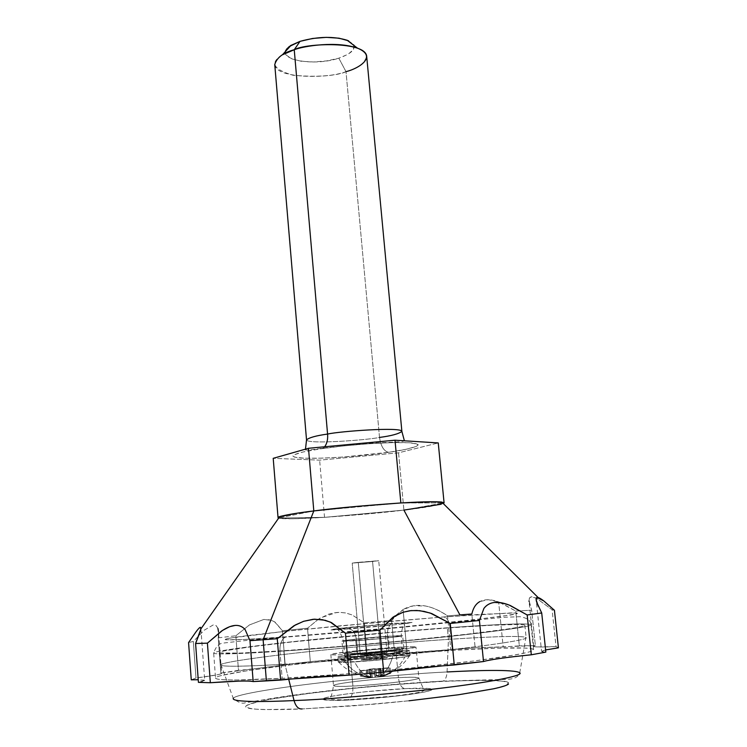 <?xml version="1.0" encoding="UTF-8"?>
<svg xmlns="http://www.w3.org/2000/svg" width="747" height="747" viewBox="0 0 747 747"><rect width="100%" height="100%" fill="white"/><g stroke="black" fill="none" stroke-linecap="round" stroke-linejoin="round"><path stroke-width="0.56" stroke-dasharray="3.73 2.8" d="M358.28 562.342L366.478 654.97C369.924 654.848 387.142 653.205 387.058 652.663L380.774 652.757L372.566 561.473L378.729 560.717L352.21 563.089L372.566 561.473L380.774 652.757L360.605 655.138L376.647 654.139L385.041 653.139L386.703 652.57L380.774 652.757C377.328 652.878 360.25 654.503 360.297 655.054L366.478 654.97L358.28 562.342L352.5 563.014L378.402 560.801L352.295 563.107L372.566 561.473L381.213 657.668L360.81 659.928L366.917 659.956L358.28 562.342L366.917 659.956L387.432 657.687L381.213 657.668L372.566 561.473L378.654 560.698L358.28 562.342M200.906 628.89L204.687 680.414L198.422 682.356C203.707 681.311 205.668 680.564 204.286 680.125L191.26 679.845L195.994 677.987L216.966 674.84C221.364 673.953 222.662 673.346 220.869 673.028L310.304 661.655L367.244 656.034L407.096 652.981L403.081 609.552L395.63 615.519L391.596 620.477L394.621 653.644L475.157 647.845L503.198 646.986L498.623 601.905C490.826 599.141 484.579 599.029 479.882 601.578C475.69 603.959 473 608.105 471.815 614.006L475.157 647.845L535.366 645.585C532.732 646.295 533.237 646.743 536.86 646.939L556.029 646.585L558.42 647.845L542.761 650.637C540.398 651.412 541.426 651.898 545.833 652.103L541.566 651.347L536.187 600.084M401.877 431.392C398.842 433.839 391.391 435.856 379.523 437.434C380.83 446.183 383.827 451.141 388.496 452.308C404.883 450.152 431.411 444.512 409.253 442.756C383.351 441.477 335.058 446.379 320.276 448.872L323.246 448.041L324.665 446.771L323.246 448.041L320.276 448.872L302.731 452.056L293.748 454.932L292.824 455.969L294.374 457.08L304.094 458.2L321.163 458.182L342.966 457.061L388.496 452.308L405.966 449.311L416.266 446.435L418.217 444.867L417.573 444.129L409.253 442.756L392.268 442.597L369.149 443.709L343.704 445.922L320.276 448.872C302.432 451.291 279.462 456.987 304.094 458.2C331.061 459.013 373.827 454.606 388.496 452.308C383.827 451.141 380.83 446.183 379.523 437.434C367.477 440.076 307.092 444.568 306.531 439.899C307.092 444.568 367.477 440.076 379.523 437.434L346.001 71.647C334.114 76.11 316.448 77.305 293.001 75.232C273.103 69.415 269.574 62.608 282.413 54.82M288.977 46.688C272.291 58.639 311.985 67.258 338.821 58.191L346.001 71.647L379.523 437.434M274.747 64.578C276.203 80.088 334.703 77.865 346.001 71.647C357.346 68.911 364.247 63.822 366.693 56.37M279.966 651.244L282.151 678.304C312.162 676.903 359.064 673.075 422.839 666.838C485.317 660.423 536.113 652.533 533.61 649.703C531.014 646.136 482.534 648.471 452.29 650.357L450.096 627.611C480.246 625.454 528.549 622.466 531.014 624.763C533.395 626.565 482.609 633.325 420.272 639.432C356.636 645.483 309.874 649.414 279.966 651.244C309.874 649.414 356.636 645.483 420.272 639.432C482.609 633.325 533.395 626.565 531.014 624.763C528.549 622.466 480.246 625.454 450.096 627.611C449.087 620.841 446.874 617.293 443.457 616.975L480.835 614.361L515.318 612.988C518.073 613.25 516.625 613.913 510.995 614.968L472.599 619.87L379.812 629.105L286.587 636.789L284.738 637.434C281.227 640.17 279.63 644.773 279.966 651.244C279.63 644.773 281.227 640.17 284.738 637.434L286.587 636.789L245.408 639.404L226.238 639.796C223.811 639.553 225.099 638.993 230.104 638.106L285.793 631.243L248.518 635.492C195.471 642.177 245.053 639.955 286.587 636.789L406.191 626.658L461.87 621.046L500.611 616.49L516.952 613.698C518.427 613.11 516.252 612.857 510.416 612.951L443.457 616.975C446.874 617.293 449.087 620.841 450.096 627.611C420.888 629.562 377.328 633.325 319.427 638.909C262.655 644.53 211.943 651.151 213.67 653.083C214.352 655.035 250.133 653.242 279.966 651.244C250.133 653.242 214.352 655.035 213.67 653.083C211.943 651.151 262.655 644.53 319.427 638.909C377.328 633.325 420.888 629.562 450.096 627.611L452.29 650.357L398.889 654.241L342.761 659.302L290.219 664.979L247.63 670.629L221.28 675.531C215.724 676.969 214.202 678.089 216.714 678.883C219.273 679.667 226.126 680.031 237.294 679.957L282.151 678.304L344.703 674.009L413.24 667.818L474.084 660.955L516.028 654.774C526.075 652.934 531.817 651.44 533.237 650.301C534.619 649.162 532.041 648.415 525.514 648.069L496.615 648.172L452.29 650.357C422.989 651.972 379.336 655.689 321.331 661.487C264.466 667.407 213.726 675.101 215.538 678.089C216.285 681.068 252.206 679.985 282.151 678.304L279.966 651.244M356.627 640.599C355.544 633.12 352.929 629.235 348.784 628.937L383.192 625.977C402.185 624.109 411.802 622.923 412.055 622.419L391.344 623.838C388.403 626.145 387.123 630.3 387.488 636.313L401.148 635.865C401.354 636.743 364.041 640.254 356.627 640.599L343.629 640.889C345.245 640.104 370.652 637.452 387.488 636.313L388.87 651.505C371.987 652.542 346.561 655.306 344.965 656.305C344.134 656.856 348.485 656.846 358.009 656.277L356.627 640.599L358.009 656.277L345.394 656.641L345.31 656.174L349.503 655.371L378.496 652.262L397.03 651.095L402.231 651.515L390.588 653.345L358.009 656.277C375.078 655.25 401.186 652.392 402.409 651.44C403.091 650.889 398.581 650.908 388.87 651.505L387.488 636.313L400.99 635.968C399.748 636.724 373.668 639.451 356.627 640.599L343.461 641.01C343.424 640.114 380.083 636.668 387.488 636.313C387.123 630.3 388.403 626.145 391.344 623.838L340.258 628.255C327.055 629.982 327.513 630.375 341.622 629.432L348.784 628.937C352.929 629.235 355.544 633.12 356.627 640.599M279.77 516.532L278.099 518.073C282.515 519.249 297.988 519.006 324.515 517.344L403.903 510.098L364.685 514.197L324.572 517.344C360.054 514.776 386.507 512.358 403.903 510.098L459.9 614.902L447.528 615.855L450.768 649.376L447.528 615.855C439.572 610.514 432.196 607.218 425.398 605.985C417.2 604.538 409.767 605.724 403.081 609.552L407.096 652.981L475.157 647.845L471.815 614.006L447.528 615.855C440.114 610.682 432.737 607.386 425.398 605.985L413.483 605.77L403.081 609.552L391.596 620.477L364.312 622.886L352.164 614.94L345.609 612.942L340.016 612.372L334.254 612.801L328.531 614.211L318.418 619.188L320.575 617.872L336.57 612.503L339.932 612.381L345.544 612.951L352.164 614.94L364.312 622.886L391.596 620.477L394.621 653.644L367.244 656.034L364.312 622.886L367.244 656.034C350.595 658.154 331.612 660.031 310.304 661.655L285.139 664.447L282.413 630.739L275.298 622.26L271.534 620.337L263.728 619.487L249.461 624.922L235.837 635.762L218.236 637.873L218.554 633.223L217.75 627.9L215.827 625.37L213.259 624.931L204.23 630.197L193.342 641.44L188.571 642.579L193.342 641.44L195.994 677.987L191.26 679.845M318.399 619.207L307.521 628.227L282.413 630.739L307.521 628.227L310.304 661.655L307.521 628.227L318.399 619.207M554.162 610.056L552.117 609.785L536.318 598.123L531.621 596.713L529.539 597.824L528.997 600.336L531.668 610.206L515.747 611.046L498.623 601.905L488.239 599.701L479.882 601.578M324.572 517.344L403.903 510.098C421.607 508.119 434.717 505.934 443.251 503.534M531.313 654.792L500.285 658.396L483.514 661.534M218.236 637.873L235.837 635.762L238.489 670.376L220.869 673.028L218.236 637.873L218.61 633.176L221.616 673.364L220.869 673.028L218.236 637.873M500.443 602.614L498.623 601.905L503.198 646.986L519.333 645.856L515.747 611.046L531.668 610.206L535.366 645.585L519.333 645.856L515.747 611.046L500.518 602.642M558.42 647.742L556.029 646.585L552.117 609.785L554.433 610.252M398.562 452.813L319.632 460.152L273.206 458.322L319.632 460.152L398.562 452.813L438.256 442.934L398.562 452.813L403.903 510.098L442.831 503.104L403.903 510.098L398.562 452.813M444.063 502.89L441.15 504.244M442.607 502.89L400.859 502.964L442.607 502.89M400.803 502.964L313.805 510.939L278.79 517.932L313.805 510.939L400.803 502.964M278.089 518.073L278.743 516.896M324.534 517.344L319.632 460.152L324.534 517.344L278.696 518.063L324.515 517.344L292.964 518.782L278.584 518.231M285.821 631.243L342.061 625.641L443.457 616.975L387.478 621.541L285.812 631.243M392.651 623.39L348.149 627.387L331.024 629.898L395.266 624.763L411.709 622.653L392.651 623.39M278.005 517.26L278.071 518.063L278.005 517.26M348.588 40.824L353.63 44.82M353.919 45.446L353.462 49.517L348.233 54.204L338.821 58.191L326.654 60.909L313.507 61.982L301.237 61.263L291.647 58.826L286.185 55.017L285.382 51.562M346.001 71.647L338.821 58.191C355.553 52.103 358.429 46.155 347.439 40.347M217.937 628.432L216.135 625.603L213.259 624.931L204.23 630.197L193.342 641.44L195.994 677.987C212.484 675.876 221.019 674.336 221.616 673.364M204.687 680.414L198.226 679.705M545.609 649.909L541.566 651.347M541.715 612.988L538.185 606.05M533.75 646.351L529.063 601.447L531.668 610.206L535.366 645.585L533.75 646.351C534.376 647.154 541.808 647.229 556.029 646.585L552.117 609.785L536.309 598.132L530.884 596.825L529.399 598.142L529.016 600.887M235.837 635.762L238.489 670.376C261.478 668.079 277.034 666.109 285.139 664.447L282.413 630.739L274.569 621.793L269.854 619.861L263.728 619.487L249.461 624.922L235.837 635.762M355.787 640.711L356.889 653.261C364.713 652.99 404.043 649.246 403.8 648.069L389.383 648.34L388.281 636.201L402.661 635.725C402.885 636.659 363.593 640.356 355.787 640.711L342.556 641.281L346.916 640.179L396.844 635.688L402.316 635.902L398.216 636.621L379.084 638.769L341.939 641.15C341.911 640.198 380.484 636.575 388.281 636.201L389.383 648.34L366.842 650.198L343.555 653.223L356.889 653.261L380.214 651.347L403.455 648.293L389.383 648.34C381.568 648.639 342.957 652.308 343.004 653.504L356.889 653.261L355.787 640.711M409.039 700.789L353.284 705.85L302.133 708.94L373.164 704.234C415.005 700.611 467.015 694.346 493.58 688.799L506.466 685.204L508.558 682.571C505.177 681.348 498.828 680.592 489.509 680.302L443.382 681.059C445.548 679.63 446.781 676.595 447.07 671.964L448.433 639.395L447.332 628.003C476.325 625.93 522.527 623.073 524.852 625.276C527.13 627.013 478.332 633.493 418.516 639.367C357.477 645.165 312.582 648.947 283.832 650.702C255.129 652.635 220.505 654.372 219.833 652.495C218.161 650.637 266.884 644.278 321.546 638.862C377.3 633.493 419.226 629.87 447.332 628.003L448.433 639.395C420.281 641.103 378.309 644.698 322.508 650.179C267.8 655.735 219.058 662.608 220.767 664.97C221.476 667.351 256.165 665.941 284.924 664.167L283.832 650.702L284.924 664.167C254.988 666.025 218.441 667.454 220.935 664.653C222.615 662.019 272.552 655.203 325.804 649.843C380.092 644.549 420.972 641.066 448.433 639.395L447.07 671.964C421.14 673.131 382.539 676.324 331.276 681.563C281.003 686.96 234.334 694.617 233.269 698.361C234.334 694.617 281.003 686.96 331.276 681.563C382.539 676.324 421.14 673.131 447.07 671.964C446.781 676.595 445.548 679.63 443.382 681.059L380.755 685.718C345.665 688.771 300.985 693.851 271.04 699.117C257.976 701.676 249.713 703.898 246.23 705.794C245.726 707.4 249.022 708.529 256.128 709.183C269.303 709.781 284.635 709.706 302.133 708.94L264.858 709.566C255.427 709.342 249.479 708.744 247.024 707.773C244.605 706.802 245.539 705.56 249.834 704.048C254.139 702.544 261.207 700.901 271.04 699.117L306.298 693.739L350.334 688.603L397.6 684.327L442.457 681.395L479.341 680.237L502.871 681.105C508.053 681.75 509.93 682.73 508.502 684.047M288.706 679.266L284.924 664.167L288.706 679.266M347.15 700.107C331.472 700.975 310.621 700.443 331.64 696.307C354.797 692.114 392.661 689.117 405.668 688.622C401.877 688.622 399.449 684.971 398.394 677.669C373.5 678.911 336.187 683.281 333.732 685.316C332.49 686.437 338.867 686.67 352.892 686.017C353.219 692.656 351.744 697.184 348.457 699.612L347.15 700.107L348.457 699.612C351.744 697.184 353.219 692.656 352.892 686.017C363.901 685.942 419.338 680.489 418.862 678.005C415.883 677.109 409.057 676.997 398.394 677.669L395.63 647.397C406.256 646.631 413.035 646.5 415.967 647.014C416.368 648.648 361.081 653.914 350.128 654.288L352.892 686.017L350.128 654.288L338.083 654.895L331.649 654.858L331.668 654.195L349.409 651.561L380.456 648.527L407.638 646.762L414.669 646.715L415.528 647.294L383.015 651.589L350.128 654.288C339.801 655.007 333.367 655.11 330.846 654.605C330.828 652.943 384.696 647.817 395.63 647.397L398.394 677.669C387.404 677.809 333.395 683.113 333.489 685.625C336.047 686.502 342.518 686.633 352.892 686.017C378.215 684.831 417.013 680.237 418.647 678.295C419.571 677.165 412.82 676.959 398.394 677.669C399.449 684.971 401.877 688.622 405.668 688.622C420.206 687.782 443.746 687.847 424.679 691.993C402.372 696.335 360.269 699.706 347.15 700.107L389.925 696.82L410 694.402L424.679 691.993L431.757 689.976L430.421 688.65L405.668 688.622L365.479 691.741L346.393 694L331.64 696.307L323.46 698.361L322.33 699.285L331.547 700.443L347.15 700.107M220.935 664.653L233.269 698.361C238.265 702.544 242.28 704.019 245.296 702.778L264.541 699.622C315.832 690.994 384.957 684.308 443.335 681.077L507.362 679.359C514.571 678.93 518.698 676.735 519.744 672.795C514.683 669.069 473.701 670.526 447.07 671.964M448.433 639.395C476.633 637.508 520.211 635.099 525.916 637.434C531.603 639.367 484.952 646.379 423.512 652.607C360.698 658.723 314.506 662.58 284.924 664.167C313.721 662.617 358.681 658.882 419.795 652.99C479.667 646.977 528.474 639.946 526.14 637.723C523.75 634.913 477.473 637.452 448.433 639.395M447.332 628.003L395.966 632.009L291.349 642.018L250.441 646.855L225.239 650.73C219.954 651.804 218.554 652.551 221.019 652.981L240.87 653.055L283.832 650.702L343.611 646.183L409.057 640.291L467.286 634.194L507.624 629.049C517.344 627.583 522.947 626.462 524.422 625.687C525.86 624.912 523.498 624.501 517.335 624.464L489.827 625.332L447.332 628.003M404.846 656.93C391.372 658.929 374.62 660.591 354.573 661.926C359.652 671.525 365.582 676.735 372.38 677.548L374.91 677.09L376.367 675.428L381.4 674.914L380.158 676.558L381.063 676.661C391.344 674.102 399.272 667.529 404.846 656.93L382.212 659.685L354.573 661.926C342.798 662.598 337.411 662.57 338.428 661.851L344.143 660.628C357.57 658.686 373.827 657.08 392.922 655.801C390.177 665.708 385.891 672.384 380.074 675.848L376.497 675.988L374.714 673.906L369.774 674.41L371.296 676.511L370.437 677.23L365.04 676.128C356.739 673.579 349.773 668.416 344.143 660.628C349.773 668.416 356.739 673.579 365.04 676.128L370.437 677.23L367.094 677.258L360.315 676.063L372.38 677.548C365.582 676.735 359.652 671.525 354.573 661.926L344.414 662.384L338.933 662.29L338.895 661.665L366.385 657.958L403.053 655.315L408.954 655.352L409.627 655.913L404.846 656.93C399.272 667.529 391.344 674.102 381.063 676.661L390.737 673.262L389.56 673.094L383.108 675.624L380.074 675.848C385.891 672.384 390.177 665.708 392.922 655.801L409.701 655.455C410.738 655.735 409.123 656.221 404.846 656.93L409.627 655.913L408.954 655.352L392.922 655.801C371.969 657.043 340.473 660.516 338.438 661.842C337.392 662.57 342.77 662.598 354.573 661.926C375.825 660.703 408.376 657.089 409.832 655.819C410.654 655.091 405.014 655.082 392.922 655.801L353.798 659.33L338.895 661.665L338.933 662.29L367.888 660.974L404.846 656.93M371.194 676.623L370.437 677.23L367.094 677.258L360.315 676.063L368.262 677.445L374.91 677.09L376.367 675.428L381.4 674.914L380.923 669.545L375.89 670.05L376.367 675.428L375.89 670.05L374.266 669.854L374.91 677.09L374.266 669.854L371.707 669.91L372.389 677.548L371.707 669.91L367.617 670.227L368.262 677.445L367.617 670.227L360.941 670.89L361.408 676.24L360.941 670.89L359.849 670.731L360.315 676.063L359.849 670.731L366.46 670.059L367.094 677.258L366.46 670.059L369.765 669.629L370.437 677.23L369.765 669.629L370.661 669.349L371.296 676.511L370.661 669.349L369.298 669.125L369.774 674.41L371.296 676.511M366.917 659.956L387.151 657.509L371.194 658.481L361.044 660.096L366.917 659.956C370.363 659.853 387.59 658.2 387.506 657.612L381.213 657.668L380.774 652.757L387.058 652.663C387.142 653.205 369.924 654.848 366.478 654.97L366.917 659.956L366.478 654.97L360.297 655.054C360.25 654.503 377.328 652.878 380.774 652.757L381.213 657.668C377.767 657.771 360.689 659.414 360.736 660.003L366.917 659.956L361.044 660.096L371.194 658.481L387.151 657.509L366.917 659.956M374.714 673.906L369.774 674.41L369.298 669.125L374.247 668.63L374.714 673.906L374.247 668.63L375.853 668.826L376.497 675.988L374.714 673.906M379.074 676.352L376.497 675.988L375.853 668.826L378.393 668.761L379.074 676.352L378.393 668.761L382.464 668.444L383.108 675.624L379.074 676.352M389.56 673.094L383.108 675.624L382.464 668.444L389.075 667.79L389.56 673.094L389.075 667.79L390.251 667.939L390.737 673.262L389.56 673.094M384.322 675.811L390.737 673.262L390.251 667.939L383.669 668.612L384.322 675.811L383.669 668.612L380.382 669.032L381.063 676.661L384.322 675.811M380.158 676.558L381.063 676.661L380.382 669.032L379.504 669.321L380.158 676.558L379.504 669.321L380.923 669.545L381.4 674.914L380.158 676.558M380.923 669.545L379.504 669.321L380.382 669.032L389.075 667.79L369.298 669.125L370.661 669.349L369.765 669.629L359.849 670.731L380.923 669.545M354.134 656.874C342.331 657.575 336.962 657.584 338.008 656.902C340.053 655.661 371.539 652.234 392.474 650.945C404.566 650.207 410.196 650.17 409.375 650.861C407.909 652.047 375.377 655.605 354.134 656.874L394.761 653.214L409.169 650.945L408.497 650.422L392.474 650.945L353.378 654.465L338.466 656.734L338.512 657.313L354.134 656.874M380.774 652.757L386.703 652.57L385.041 653.139L376.647 654.139L360.605 655.138L380.774 652.757M387.058 652.663L384.509 624.52L387.058 652.663M384.509 624.501L378.729 560.717L384.509 624.501M305.486 449.143C303.375 450.544 309.295 450.18 323.246 448.041L363.303 443.849C373.201 442.56 403.669 442.383 404.379 440.795M533.61 649.703L531.014 624.763C530.781 622.634 530.155 618.367 519.884 616.705L504.86 617.237L380.466 629.413L249.862 640.076L224.053 642.971C219.319 643.027 215.855 646.398 213.67 653.083L215.538 678.089M344.797 656.454L343.461 641.01C340.819 633.773 339.11 630.216 338.326 630.328L341.005 628.89C350.885 627.284 365.451 625.753 384.686 624.305L391.344 623.838C400.7 623.194 405.023 623.4 404.304 624.445C404.472 626.696 402.147 624.501 401.148 635.865L402.568 651.3M360.297 655.054L352.21 563.089L360.297 655.054M403.8 648.069L402.661 635.725M219.833 652.495L220.767 664.97M330.846 654.605L333.489 685.625C332.359 692.908 331.21 697.044 330.025 698.034C329.52 699.332 332.845 700.107 348.363 699.659L394.127 696.055C400.392 695.494 420.505 692.422 421.653 691.61C423.951 690.714 424.894 690.041 424.464 689.602C423.96 690.079 422.092 686.213 418.862 678.005L415.967 647.014M519.744 672.795L525.916 637.434M524.852 625.276L526.14 637.723M343.004 653.504L341.939 641.15M409.729 655.464C402.596 666.455 392.707 673.252 380.046 675.858L377.814 676.222M371.184 676.633L365.106 676.147C354.573 674.457 345.693 669.686 338.484 661.823M338.223 662.038L337.803 657.089M410.019 655.633L409.561 650.684"/><path stroke-width="1.12" d="M479.882 601.578C475.932 603.725 473.243 607.871 471.815 614.006L459.9 614.902L403.903 510.098L441.15 504.244M291.162 45.212L282.413 54.82L294.243 49.732C283.309 52.626 276.81 57.575 274.747 64.578L306.531 439.899C309.09 437.611 316.102 435.669 327.569 434.063C328.017 439.245 327.046 443.485 324.665 446.771C327.046 443.485 328.017 439.245 327.569 434.063C339.624 431.29 401.727 426.686 401.877 431.392C398.842 433.839 391.391 435.856 379.523 437.434M305.486 449.143L306.531 439.899C309.09 437.611 316.102 435.669 327.569 434.063C339.624 431.29 401.727 426.686 401.877 431.392L366.693 56.37C365.507 40.852 305.504 43.121 294.243 49.732L327.569 434.063L294.243 49.732L300.014 41.365L288.977 46.688M198.226 679.705L191.26 679.845L188.571 642.579L195.994 631.85C198.244 628.815 199.72 627.303 200.411 627.312L200.775 629.077L200.019 632.111L195.593 643.503L207.414 643.158L222.569 630.384L229.665 626.686L235.109 625.435C239.143 625.136 242.467 626.5 245.081 629.516L249.984 640.674L277.268 638.713L263.131 639.749L266.38 680.9L280.592 680.078L277.268 638.713L293.898 625.771L303.599 621.299L314.58 619.17L325.169 620.281L331.528 622.634L345.459 633.195L379.915 630.16L394.145 616.415L402.988 612.251L411.177 610.588L419.795 610.682L430.216 613.044L450.264 623.465L479.425 620.458L483.916 608.394C486.549 604.902 490.116 602.913 494.617 602.446L501.928 602.866L509.099 605.033L527.177 614.968L541.715 612.988L536.738 602.315C535.776 599.281 535.926 597.665 537.168 597.469L543.947 601.055L554.162 610.056M443.251 503.534L444.063 502.89L441.692 502.059C435.734 501.405 422.12 501.704 400.859 502.964L400.803 502.964C361.613 505.738 332.611 508.399 313.805 510.939L263.131 639.749L313.805 510.939C299.033 512.685 287.688 514.552 279.77 516.532L200.775 629.077M541.715 612.988L545.833 652.103L531.313 654.792L545.833 652.103L541.715 612.988L527.177 614.968L531.313 654.792C506.018 657.341 490.079 659.592 483.514 661.534L383.687 672.123L349.101 675.129L253.168 681.563C251.73 681.031 247.136 680.881 239.385 681.096L210.337 682.73L198.422 682.356L210.337 682.73L207.414 643.158L195.593 643.503L198.422 682.356L195.593 643.503L200.906 628.89M538.185 606.05L536.15 599.776L537.168 597.469C538.372 597.283 540.632 598.478 543.947 601.055L554.423 610.299L558.42 647.742L554.433 610.252L558.42 647.845L545.609 649.909M483.514 661.534L479.425 620.458L450.264 623.465L454.269 664.979L483.514 661.534L479.425 620.458L483.916 608.394C486.633 604.893 490.209 602.904 494.617 602.446C499.024 601.989 504.281 603.025 510.388 605.556L527.177 614.968L531.313 654.792M349.101 675.129L383.687 672.123L379.915 630.16L345.459 633.195L349.101 675.129C330.473 675.708 307.633 677.352 280.592 680.078L277.268 638.713L295.308 624.978L303.702 621.289L313.217 619.263L322.489 619.702L330.267 622.064L345.459 633.195L349.101 675.129M253.168 681.563L266.38 680.9L263.131 639.749L249.984 640.674L253.168 681.563C248.919 680.573 234.642 680.956 210.337 682.73L207.414 643.158L221.476 631.103C226.64 627.62 231.187 625.725 235.109 625.435C239.059 625.146 242.383 626.509 245.081 629.516L249.984 640.674L253.168 681.563M273.206 458.322L308.492 448.284L394.995 440.207L438.256 442.934L444.082 502.88L438.256 442.934L394.995 440.207L308.492 448.284L273.206 458.322L278.005 517.26L273.206 458.322M444.063 502.89L442.831 503.104L444.063 502.88L441.29 502.012L432.812 501.723L400.859 502.964L394.995 440.207L400.859 502.964L356.655 506.382L313.805 510.939L308.492 448.284L313.805 510.939L297.073 513.208L278.743 516.896M278.79 517.932L278.071 518.073L278.79 517.932M278.099 518.073L278.584 518.231M285.382 51.562L285.774 50.357L290.602 45.558L300.014 41.365L312.601 38.471L326.336 37.359L338.998 38.19L348.588 40.824M353.63 44.82L353.919 45.446M347.439 40.347C333.75 36.099 317.942 36.435 300.014 41.365L294.243 49.732C304.337 45.828 336.906 40.88 357.421 48.125C378.337 56.576 358.373 68.733 346.001 71.647M218.479 631.542L217.937 628.432M191.26 679.845L188.571 642.579L195.994 631.85C198.263 628.815 199.738 627.303 200.411 627.312L200.84 627.994M379.915 630.16L392.931 617.209L403.1 612.241L409.814 610.738L416.789 610.467L424.137 611.41L431.747 613.576L450.264 623.465L454.269 664.979C427.583 666.931 404.052 669.312 383.687 672.123L379.915 630.16M529.016 600.887L529.063 601.447M233.269 698.361C231.439 702.311 265.988 701.891 294.047 700.574L288.706 679.266L294.047 700.574C265.988 701.891 231.439 702.311 233.269 698.361M302.133 708.94C298.473 709.267 295.775 706.485 294.047 700.574C295.775 706.485 298.473 709.267 302.133 708.94M508.502 684.047C507.036 685.372 502.068 686.951 493.58 688.799L458.77 694.719L409.039 700.789M447.07 671.964C473.701 670.526 514.683 669.069 519.744 672.795C524.814 675.923 480.881 683.991 423.558 690.191C364.956 696.157 321.78 699.622 294.047 700.574C321.78 699.622 364.956 696.157 423.558 690.191C480.881 683.991 524.814 675.923 519.744 672.795M404.379 440.795L401.877 431.392M441.785 502.077L538.139 597.544M347.112 40.217L357.421 48.125"/></g></svg>
